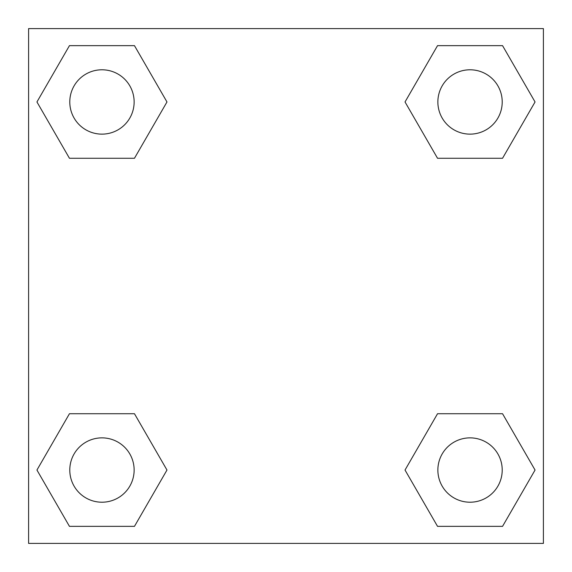 <?xml version="1.0" encoding="UTF-8"?>
<svg xmlns="http://www.w3.org/2000/svg" width="572" height="572" viewBox="0 0 572 572"><rect width="100%" height="100%" fill="white"/><g stroke="black" fill="none" stroke-linecap="round" stroke-linejoin="round"><path stroke-width="0.86" d="M502.552 158.265L437.53 158.265L502.552 158.265L535.056 101.959L502.552 158.265L437.53 158.265L405.026 101.959L437.53 45.653L405.026 101.959M69.448 45.653L134.47 45.653L69.448 45.653L134.47 45.653L166.974 101.959L134.47 158.265L69.448 158.265L134.47 158.265L69.448 158.265L36.944 101.959L69.448 45.653L36.944 101.959M69.448 413.735L134.47 413.735L69.448 413.735L36.944 470.041L69.448 413.735L134.47 413.735L166.974 470.041L134.47 526.347L69.448 526.347L134.47 526.347L69.448 526.347L36.944 470.041M462.04 413.735L437.53 413.735L462.04 413.735L437.53 413.735L405.026 470.041L437.53 413.735L502.552 413.735L437.53 413.735L502.552 413.735L535.056 470.041L502.552 526.347L437.53 526.347L502.552 526.347L437.53 526.347L405.026 470.041M543.4 28.6L28.6 28.6L28.6 543.4L543.4 543.4L543.4 28.6M437.53 45.653L502.552 45.653L437.53 45.653L502.552 45.653L535.056 101.959M502.216 470.041A32.175 32.175 0 0 0 453.953 442.177A32.175 32.175 0 0 0 453.953 497.905A32.175 32.175 0 0 0 502.216 470.041M134.134 470.041A32.175 32.175 0 0 0 85.871 442.177A32.175 32.175 0 0 0 85.871 497.905A32.175 32.175 0 0 0 134.134 470.041M502.216 101.959A32.175 32.175 0 0 0 453.953 74.095A32.175 32.175 0 0 0 453.953 129.823A32.175 32.175 0 0 0 502.216 101.959M134.134 101.959A32.175 32.175 0 0 0 85.871 74.095A32.175 32.175 0 0 0 85.871 129.823A32.175 32.175 0 0 0 134.134 101.959M109.96 413.735L134.47 413.735M462.04 158.265L437.53 158.265M134.47 158.265L109.96 158.265"/></g></svg>
